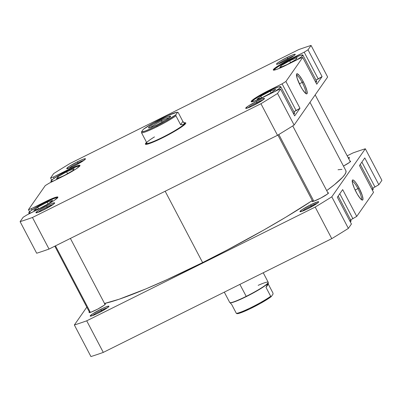 <?xml version="1.0" encoding="UTF-8"?>
<svg xmlns="http://www.w3.org/2000/svg" width="402" height="402" viewBox="0 0 402 402"><rect width="100%" height="100%" fill="white"/><g stroke="black" fill="none" stroke-linecap="round" stroke-linejoin="round"><path stroke-width="0.6" d="M373.071 188.915L373.217 189.221L372.393 190.206A16.301 1.724 -27.7 0 0 373.207 189.025L360.277 164.393M350.298 221.869A16.301 1.724 -27.7 0 0 351.102 220.698L350.288 221.879M311.058 205.919A9.507 1.005 -27.7 0 0 302.018 211.296A9.507 1.005 152.3 0 1 311.058 205.919L311.525 206.809L311.058 205.919A9.507 1.005 152.3 0 1 317.253 203.296A9.507 1.005 -27.7 0 0 311.058 205.919L310.696 204.764L311.058 205.919M307.967 208.673A10.598 1.121 152.3 0 1 300.058 211.718A10.598 1.121 152.3 0 1 310.696 204.764L302.359 209.477L299.947 211.638L301.791 211.372L306.178 209.537L316.304 203.955L318.625 202.09L318.716 201.794L317.816 201.784L310.696 204.764A10.598 1.121 152.3 0 1 318.716 201.925A10.598 1.121 152.3 0 1 307.967 208.673M101.289 310.354A9.507 1.005 -27.7 0 0 92.249 315.726A9.507 1.005 152.3 0 1 101.289 310.354L101.756 311.243L101.289 310.354A9.507 1.005 152.3 0 1 107.485 307.731A9.507 1.005 -27.7 0 0 101.289 310.354L100.927 309.193L101.289 310.354M98.199 313.103A10.598 1.121 152.3 0 1 90.289 316.153A10.598 1.121 152.3 0 1 100.927 309.193L92.591 313.912L90.179 316.072L92.028 315.806L96.415 313.972L106.535 308.389L108.862 306.52L108.676 306.128L105.862 306.952L100.927 309.193A10.598 1.121 152.3 0 1 108.947 306.359A10.598 1.121 152.3 0 1 98.199 313.103M357.951 188.628A10.125 2.01 63.5 0 0 352.232 181.397A10.125 2.01 -116.5 0 1 357.951 188.628L355.132 190.03L357.951 188.628A10.125 2.01 -116.5 0 1 361.247 199.498A10.125 2.01 63.5 0 0 357.951 188.628L359.046 187.95L357.951 188.628M356.157 192.086A11.211 2.226 -116.5 0 1 352.303 180.392A11.211 2.226 -116.5 0 1 359.046 187.95L355.921 182.815L354.097 180.664L352.8 179.935L352.418 180.151L352.489 182.96L354.283 188.151L357.197 193.975L360.242 198.462L362.403 200.106L362.966 199.297L362.287 195.538L359.046 187.95A11.211 2.226 -116.5 0 1 362.091 200.05A11.211 2.226 -116.5 0 1 356.157 192.086M327.886 192.844A9.236 0.975 152.3 0 1 328.519 192.885A9.236 0.975 152.3 0 1 319.153 198.884A9.236 0.975 152.3 0 1 312.163 201.472A9.236 0.975 152.3 0 1 312.49 200.93M104.771 303.927A9.236 0.975 152.3 0 1 105.404 303.962A9.236 0.975 152.3 0 1 96.038 309.962A9.236 0.975 152.3 0 1 89.048 312.555A9.236 0.975 152.3 0 1 89.375 312.007M364.78 157.936L359.463 165.554L373.533 192.342L356.74 216.402L373.533 192.342L359.463 165.554L364.78 157.936L378.85 184.724L381.9 180.352L378.85 184.724L364.78 157.936M342.675 189.608L337.358 197.226L351.423 224.02L348.373 228.391L351.423 224.02L337.358 197.226L342.675 189.608L356.74 216.402L342.675 189.608M349.996 161.172A9.236 0.975 152.3 0 1 350.629 161.212A9.236 0.975 152.3 0 1 343.459 166.076L349.484 162.428L350.554 161.468L350.629 161.212L349.851 161.202M365.323 148.775L331.796 196.814A196.161 20.718 152.3 0 1 315.188 207.07L86.711 320.821A196.161 20.718 152.3 0 1 74.355 324.987L86.817 307.128L74.355 324.987L90.932 356.559A196.161 20.718 -27.7 0 0 103.289 352.398L331.766 238.647A196.161 20.718 -27.7 0 0 348.373 228.391L331.796 196.814L365.323 148.775L381.9 180.352L365.323 148.775A196.161 20.718 152.3 0 0 352.966 152.941L347.187 155.82L352.966 152.941A196.161 20.718 152.3 0 1 365.323 148.775M348.69 158.689L349.494 157.69L348.212 157.78A10.598 1.121 152.3 0 1 349.494 157.82A10.598 1.121 152.3 0 1 348.69 158.689M89.51 311.882L89.123 312.294L89.284 312.64L90.656 312.319L97.641 309.143L104.259 305.183L105.334 304.224L105.409 303.967L104.626 303.957M312.625 200.804L312.238 201.216L312.399 201.558L313.771 201.236L320.756 198.065L327.374 194.106L328.449 193.146L328.524 192.89L327.741 192.88M350.675 219.879L356.74 216.402L350.675 219.879M372.78 188.206L378.85 184.724L372.78 188.206M315.188 207.07L86.711 320.821L103.289 352.398L331.766 238.647L315.188 207.07L331.766 238.647A196.161 20.718 -27.7 0 0 348.373 228.391L331.796 196.814A196.161 20.718 152.3 0 1 315.188 207.07M90.932 356.559L74.355 324.987A196.161 20.718 152.3 0 0 86.711 320.821L103.289 352.398A196.161 20.718 -27.7 0 1 90.932 356.559M361.89 162.076L375.021 187.091L361.89 162.076M339.785 193.754L352.916 218.763L339.785 193.754M349.68 220.698L350.685 220.547M350.966 220.587L338.167 196.065M371.785 189.02L372.795 188.875M202.623 262.586L165.167 191.241L202.623 262.586L227.351 249.918L263.611 230.13L285.872 217.155L312.304 200.568A142.368 15.035 -27.7 0 1 202.623 262.586A142.368 15.035 -27.7 0 1 104.53 303.465L119.233 299.194L145.7 288.978L167.061 279.601L202.623 262.586M309.987 102.319L345.891 170.704A142.368 15.035 -27.7 0 1 326.705 190.598L334.519 184.613L342.615 177.282L344.901 174.463L345.986 172.247L345.861 170.649M341.971 169.378L338.027 169.75M79.767 166.152L78.39 166.132L76.028 166.88L67.43 170.714A16.301 1.724 152.3 0 1 79.707 166.081M57.662 197.829L56.28 197.809L53.918 198.558L45.325 202.392A16.301 1.724 152.3 0 1 57.602 197.754M293.782 114.228A16.301 1.724 -27.7 0 0 294.586 113.052L293.772 114.233M251.883 101.812A16.301 1.724 152.3 0 1 268.441 91.309A16.301 1.724 152.3 0 1 280.772 86.742A16.301 1.724 152.3 0 1 274.656 91.601L279.415 88.38L280.777 86.747L278.727 86.907L272.501 89.375L258.888 96.51L253.928 99.746L251.903 101.887M315.887 82.551A16.301 1.724 -27.7 0 0 316.696 81.38L315.882 82.561M273.993 70.139A16.301 1.724 152.3 0 1 290.546 59.637A16.301 1.724 152.3 0 1 302.882 55.069A16.301 1.724 152.3 0 1 296.761 59.928L301.525 56.702L302.882 55.074L300.832 55.23L294.606 57.702L279.817 65.551L275.37 68.586L274.008 70.214M287.586 58.476A9.507 1.005 -27.7 0 0 278.546 63.853A9.507 1.005 152.3 0 1 287.586 58.476L288.053 59.365L287.586 58.476A9.507 1.005 152.3 0 1 293.782 55.853A9.507 1.005 -27.7 0 0 287.586 58.476L287.224 57.32L287.586 58.476M284.495 61.23A10.598 1.121 152.3 0 1 276.586 64.275A10.598 1.121 152.3 0 1 287.224 57.32L280.249 61.164L277.008 63.431L276.476 64.194L277.37 64.209L281.038 62.853L291.465 57.385L294.711 55.114L295.244 54.355L294.967 54.25L292.159 55.079L287.224 57.32A10.598 1.121 152.3 0 1 295.244 54.481A10.598 1.121 152.3 0 1 284.495 61.23M256.803 102.58A9.507 1.005 -27.7 0 0 247.763 107.957A9.507 1.005 152.3 0 1 256.803 102.58L257.27 103.47L256.803 102.58A9.507 1.005 152.3 0 1 262.998 99.957A9.507 1.005 -27.7 0 0 256.803 102.58L256.441 101.425L256.803 102.58M253.712 105.334A10.598 1.121 152.3 0 1 245.803 108.379A10.598 1.121 152.3 0 1 256.441 101.425L248.104 106.138L245.692 108.299L247.537 108.032L251.923 106.198L262.049 100.616L264.375 98.751L264.189 98.354L261.375 99.183L256.441 101.425A10.598 1.121 152.3 0 1 264.461 98.585A10.598 1.121 152.3 0 1 253.712 105.334M47.039 207.015A9.507 1.005 -27.7 0 0 37.994 212.392A9.507 1.005 152.3 0 1 47.039 207.015L47.501 207.904L47.039 207.015A9.507 1.005 152.3 0 1 53.23 204.392A9.507 1.005 -27.7 0 0 47.039 207.015L46.672 205.859L47.039 207.015M43.944 209.769A10.598 1.121 152.3 0 1 36.039 212.814A10.598 1.121 152.3 0 1 46.672 205.859L38.341 210.573L35.924 212.733L37.773 212.467L42.16 210.633L52.28 205.05L54.607 203.186L54.421 202.789L51.612 203.613L46.672 205.859A10.598 1.121 152.3 0 1 54.692 203.02A10.598 1.121 152.3 0 1 43.944 209.769M77.817 162.91A9.507 1.005 -27.7 0 0 68.777 168.287A9.507 1.005 152.3 0 1 77.817 162.91L78.284 163.8L77.817 162.91A9.507 1.005 152.3 0 1 84.013 160.287A9.507 1.005 -27.7 0 0 77.817 162.91L77.455 161.755L77.817 162.91M74.727 165.664A10.598 1.121 152.3 0 1 66.817 168.709A10.598 1.121 152.3 0 1 77.455 161.755L69.119 166.468L66.707 168.629L68.551 168.363L72.938 166.528L83.063 160.946L85.39 159.081L85.204 158.684L82.39 159.514L77.455 161.755A10.598 1.121 152.3 0 1 85.475 158.916A10.598 1.121 152.3 0 1 74.727 165.664M146.519 142.499L145.373 144.142L147.303 144.172L155.207 141.248L162.644 137.755A22.824 2.412 152.3 0 1 145.609 144.318A22.824 2.412 152.3 0 1 146.222 142.775M305.485 93.289A10.125 2.01 63.5 0 0 302.188 82.42L303.284 81.742A11.211 2.226 -116.5 0 1 306.329 93.842A11.211 2.226 -116.5 0 1 300.394 85.877L302.49 89.5L305.349 93.169L306.641 93.897L307.022 93.681L306.952 90.867L305.158 85.676L302.244 79.857L299.199 75.37L297.038 73.727L296.475 74.536L297.153 78.295L300.394 85.877A11.211 2.226 -116.5 0 1 296.545 74.184A11.211 2.226 -116.5 0 1 303.284 81.742L302.188 82.42A10.125 2.01 -116.5 0 1 305.485 93.289M299.369 83.822L302.188 82.42L299.369 83.822M294.661 115.897L299.977 108.279L293.907 111.756L296.148 110.64L282.083 83.852L259.682 95.344L253.265 99.45L251.17 101.661L252.597 101.686L258.431 99.525L277.747 90.063L280.591 89.103L277.541 93.48A196.161 20.718 152.3 0 1 260.938 103.731L32.456 217.482A196.161 20.718 152.3 0 1 20.1 221.648L23.15 217.276L26.979 214.909L49.381 203.417L54.059 200.528L57.752 197.563L57.893 197.096L56.466 197.075L52.989 198.246L31.316 208.698L28.467 209.658L45.26 185.598L49.084 183.237L71.486 171.739L76.164 168.855L79.857 165.885L79.998 165.423L79.566 165.257L75.094 166.574L53.421 177.021L50.577 177.98L53.627 173.609A196.161 20.718 152.3 0 1 70.234 163.353L298.711 49.602A196.161 20.718 152.3 0 1 311.068 45.441L308.017 49.813L304.188 52.175L281.787 63.672L275.37 67.772L273.28 69.988L276.209 69.566L280.536 67.853L299.852 58.39L302.701 57.431L285.907 81.485L282.083 83.852L296.148 110.64L299.977 108.279L285.907 81.485L302.701 57.431L316.766 84.224L322.082 76.601L316.012 80.083L318.253 78.968L304.188 52.175L318.253 78.968L322.082 76.601L308.017 49.813L311.068 45.441L327.645 77.013L294.118 125.052L327.645 77.013L311.068 45.441A196.161 20.718 152.3 0 0 298.711 49.602L70.234 163.353A196.161 20.718 152.3 0 0 53.627 173.609L50.577 177.98L51.702 180.131L50.577 177.98L53.421 177.021L67.25 170.136A16.844 1.779 152.3 0 1 79.993 165.413A16.844 1.779 152.3 0 1 62.913 176.352L49.084 183.237L45.26 185.598L28.467 209.658L29.597 211.804L28.467 209.658L31.316 208.698L45.14 201.814A16.844 1.779 152.3 0 1 57.888 197.091A16.844 1.779 152.3 0 1 40.803 208.03L26.979 214.909L23.15 217.276L20.1 221.648L36.677 253.225A196.161 20.718 -27.7 0 0 49.034 249.059L277.516 135.308A196.161 20.718 -27.7 0 0 294.118 125.052L277.541 93.48L280.591 89.103L294.661 115.897L299.977 108.279L285.907 81.485L282.083 83.852L268.26 90.731L268.536 91.264L268.26 90.731A16.844 1.779 152.3 0 0 251.175 101.671A16.844 1.779 152.3 0 0 263.918 96.947L277.747 90.063L280.591 89.103L294.661 115.897M293.164 113.052L293.756 112.937M315.274 81.375L315.866 81.259M184.201 122.841A22.824 2.412 152.3 0 1 185.794 123.223A22.824 2.412 152.3 0 1 162.644 137.755L174.267 131.504L182.96 125.947L185.608 123.575L185.794 122.947L185.206 122.721L183.865 122.917M316.766 84.224L322.082 76.601L308.017 49.813L304.188 52.175L290.365 59.059L290.641 59.586L290.365 59.059A16.844 1.779 152.3 0 0 273.28 69.998A16.844 1.779 152.3 0 0 286.028 65.275L299.852 58.39L302.701 57.431L316.766 84.224M32.456 217.482L260.938 103.731L277.516 135.308L49.034 249.059L32.456 217.482A196.161 20.718 152.3 0 1 20.1 221.648L36.677 253.225A196.161 20.718 -27.7 0 0 49.034 249.059L32.456 217.482M277.516 135.308A196.161 20.718 -27.7 0 0 294.118 125.052L277.541 93.48A196.161 20.718 152.3 0 1 260.938 103.731L277.516 135.308M296.475 75.189A10.125 2.01 -116.5 0 1 302.188 82.42A10.125 2.01 63.5 0 0 296.475 75.189M67.526 170.669L67.25 170.136L67.526 170.669M54.099 178.312L53.421 177.021L54.099 178.312M45.421 202.342L45.14 201.814L45.421 202.342M31.994 209.99L31.316 208.698L31.994 209.99M279.737 67.647L280.892 65.787L289.601 60.787L297.153 57.642L295.998 59.501L287.289 64.501L279.737 67.647L280.892 65.787L281.485 66.918L280.892 65.787L289.601 60.787L290.566 62.622L289.601 60.787L297.153 57.642L295.998 59.501L287.289 64.501L279.737 67.647M256.928 99.319L260.808 96.153L270.219 91.153L275.752 89.319L271.873 92.485L262.461 97.485L256.928 99.319L260.808 96.153L261.652 97.756L260.808 96.153L270.219 91.153L271.129 92.882L270.219 91.153L275.752 89.319L271.873 92.485L262.461 97.485L256.928 99.319M45.325 202.392L37.024 206.854L30.813 210.824L28.788 212.97L29.622 213.095L31.864 212.477A16.301 1.724 152.3 0 1 28.793 212.975A16.301 1.724 152.3 0 1 45.325 202.392M33.813 210.397L37.708 207.221L47.119 202.226L52.637 200.402L48.737 203.578L39.326 208.573L33.813 210.397L37.708 207.221L38.552 208.829L37.708 207.221L47.119 202.226L48.029 203.955L47.119 202.226L52.637 200.402L48.737 203.578L39.326 208.573L33.813 210.397M67.43 170.714L59.129 175.182L52.918 179.151L50.893 181.292L51.727 181.423L53.968 180.805A16.301 1.724 152.3 0 1 50.898 181.302A16.301 1.724 152.3 0 1 67.43 170.714M56.576 178.734L57.853 176.815L66.611 171.805L74.089 168.709L72.807 170.634L64.054 175.644L56.576 178.734L57.853 176.815L58.456 177.96L57.853 176.815L66.611 171.805L67.571 173.629L66.611 171.805L74.089 168.709L72.807 170.634L64.054 175.644L56.576 178.734M224.306 292.148L229.728 302.48A21.733 2.296 -27.7 0 0 246.175 296.39A21.733 2.296 152.3 0 1 229.954 302.641L230.316 302.751A21.462 2.266 -27.7 0 0 246.336 296.575L239.878 284.395L246.336 296.575A21.462 2.266 -27.7 0 0 267.933 283.244L266.003 287.375L270.677 296.274L271.295 296.565A20.703 2.186 -27.7 0 1 252.335 307.681L251.888 307.148A21.462 2.266 -27.7 0 0 270.677 296.274A21.462 2.266 152.3 0 1 251.888 307.148A21.462 2.266 -27.7 0 1 236.351 313.364L231.678 304.465L230.296 302.977L231.678 304.465L236.351 313.364L236.969 313.655A20.703 2.186 -27.7 0 0 252.335 307.681L251.888 307.148A21.462 2.266 152.3 0 1 236.351 313.364L237.713 313.64L240.406 312.912L249.572 309.027L260.747 303.229L271.295 296.565L273.038 294.063L271.295 296.565L270.677 296.274L266.003 287.375L268.28 284.119L272.953 293.018L273.038 294.063L272.953 293.018L268.28 284.119L266.003 287.375L267.933 283.244A21.462 2.266 -27.7 0 0 268.109 282.907L268.224 282.546A21.733 2.296 152.3 0 1 246.175 296.39A21.733 2.296 -27.7 0 0 268.219 282.274L263.23 272.767M258.169 285.345A21.733 2.296 152.3 0 1 268.224 282.546M146.629 142.68L146.248 142.881L146.278 141.805L141.61 132.906L141.519 131.856L141.61 132.906A21.462 2.266 -27.7 0 0 157.147 126.69L156.891 125.881A20.703 2.186 152.3 0 1 141.519 131.856L143.268 129.354A20.703 2.186 152.3 0 1 162.222 118.243A20.703 2.186 152.3 0 1 177.594 112.264L178.207 112.555L182.88 121.454L180.604 124.715L175.935 115.816L175.845 114.766A20.703 2.186 152.3 0 1 156.891 125.881L157.147 126.69A21.462 2.266 -27.7 0 0 175.935 115.816L175.845 114.766L165.302 121.429L154.127 127.228L144.961 131.112L141.519 131.856L143.268 129.354L153.81 122.69L167.624 115.67L176.85 112.284L177.594 112.264L175.845 114.766L177.594 112.264L178.207 112.555L182.88 121.454L184.463 123.329A21.462 2.266 -27.7 0 1 184.292 123.927L183.066 124.55L180.604 124.715L175.935 115.816A21.462 2.266 152.3 0 1 157.147 126.69A21.462 2.266 152.3 0 1 141.61 132.906L146.278 141.805L146.248 142.881L146.629 142.68A21.462 2.266 152.3 0 1 154.463 136.906A21.462 2.266 -27.7 0 0 146.629 142.68A21.462 2.266 152.3 0 0 146.449 143.011L146.333 143.373A21.733 2.296 -27.7 0 0 162.785 137.554A21.733 2.296 152.3 0 1 146.338 143.645A21.733 2.296 152.3 0 1 146.413 143.197M184.227 122.881L184.292 123.927L183.066 124.55L180.604 124.715L182.88 121.454L184.227 122.881L184.292 123.927A21.462 2.266 152.3 0 1 162.694 137.263L162.84 137.655L162.694 137.263A21.462 2.266 152.3 0 1 146.449 143.011M169.383 117.665A11.412 1.206 -27.7 0 0 161.529 120.912L161.167 119.756A12.497 1.322 152.3 0 1 170.624 116.409A12.497 1.322 152.3 0 1 157.946 124.369L166.172 119.831L169.071 117.902L170.624 116.258L168.448 116.57L165.237 117.841L152.941 124.288L149.117 126.967L148.589 127.519L148.81 127.987L152.127 127.012L157.946 124.369A12.497 1.322 152.3 0 1 148.619 127.962A12.497 1.322 152.3 0 1 161.167 119.756L161.529 120.912A11.412 1.206 152.3 0 1 169.383 117.665M162.177 122.153L161.529 120.912L162.177 122.153M150.358 127.65A11.412 1.206 152.3 0 1 161.529 120.912A11.412 1.206 -27.7 0 0 150.358 127.65M184.417 123.243A21.733 2.296 152.3 0 1 184.83 123.439A21.733 2.296 152.3 0 1 162.785 137.554A21.733 2.296 -27.7 0 0 184.608 123.278L184.242 123.168M184.382 123.233A21.462 2.266 152.3 0 1 184.292 123.927A21.462 2.266 -27.7 0 1 162.694 137.263A21.462 2.266 -27.7 0 1 146.454 143.283L146.253 142.901M268.134 282.747A21.462 2.266 152.3 0 1 267.933 283.244L268.315 283.043L268.28 284.119L268.104 282.641M267.933 283.244L268.315 283.043L267.933 283.244A21.462 2.266 152.3 0 1 246.336 296.575A21.462 2.266 152.3 0 1 230.165 302.676M55.471 245.853L90.405 312.399L55.471 245.853M278.832 134.504L313.856 201.211L278.832 134.504M294.586 113.052L280.772 86.742M316.696 81.38L302.882 55.069M29.22 213.794L28.793 212.975M51.325 182.121L50.898 181.302M146.338 143.645L146.68 144.298M184.83 123.439L185.171 124.092M230.296 302.977L230.095 302.595M70.385 238.426L105.078 304.51M54.813 246.18L89.681 312.59M315.183 94.872L350.298 161.755M292.746 125.916L328.193 193.427M277.913 135.067L312.796 201.513"/></g></svg>

